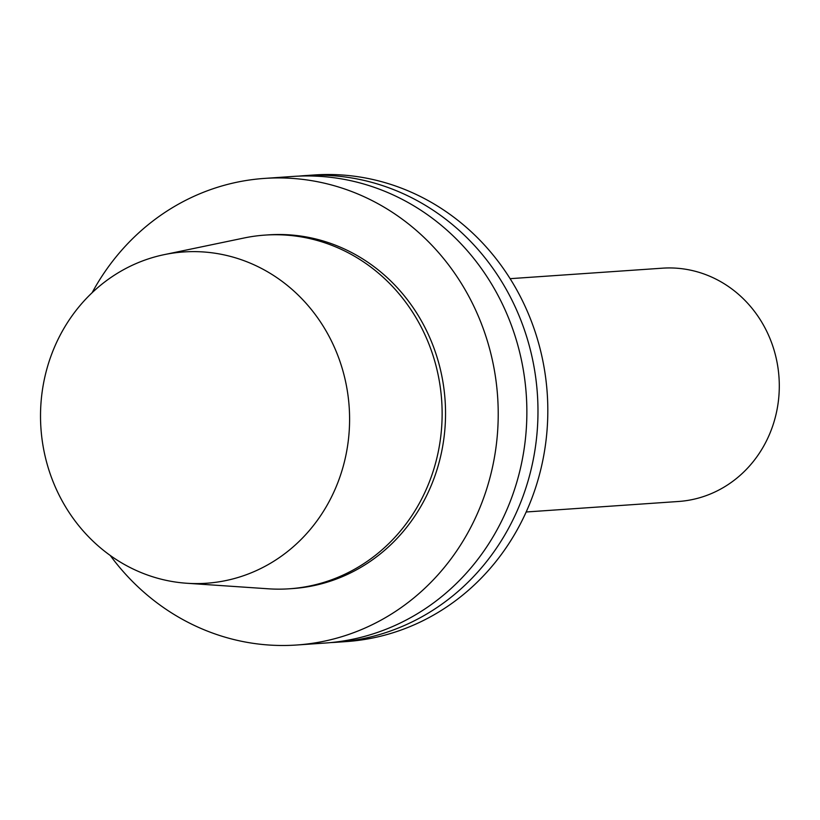 <?xml version="1.0" encoding="UTF-8"?>
<svg xmlns="http://www.w3.org/2000/svg" width="820" height="820" viewBox="0 0 820 820"><rect width="100%" height="100%" fill="white"/><g stroke="black" fill="none" stroke-linecap="round" stroke-linejoin="round"><path stroke-width="1.23" d="M162.565 254.989A166.04 154.488 86.1 0 1 164.164 254.651A166.04 154.488 86.1 0 1 349.176 406.976A166.04 154.488 86.1 0 1 186.816 583.256A166.04 154.488 86.1 0 1 41 429.106A166.04 154.488 86.1 0 1 162.565 254.989M164.164 254.651L244.165 237.974A177.263 164.933 86.1 0 1 264.952 235.104A177.263 164.933 86.1 0 1 441.683 400.601A177.263 164.933 86.1 0 1 289.327 588.791A177.263 164.933 86.1 0 1 268.345 588.801L186.816 583.256M264.952 235.104L268.365 234.868A177.263 164.933 86.1 0 1 445.096 400.365A177.263 164.933 86.1 0 1 292.75 588.555L289.327 588.791M92.117 292.709A233.854 217.587 86.1 0 1 234.797 182.675A233.854 217.587 86.1 0 1 264.481 178.411A233.854 217.587 86.1 0 1 497.627 396.747A233.854 217.587 86.1 0 1 296.645 645.012A233.854 217.587 86.1 0 1 110.228 555.437M264.481 178.411L293.13 176.433A233.854 217.587 86.1 0 1 526.276 394.768A233.854 217.587 86.1 0 1 325.294 643.034L296.645 645.012M298.685 176.126A233.854 217.587 86.1 0 1 304.23 175.664A233.854 217.587 86.1 0 1 537.387 394.01A233.854 217.587 86.1 0 1 336.395 642.275A233.854 217.587 86.1 0 1 330.839 642.572M304.23 175.664L314.07 174.988A233.854 217.587 86.1 0 1 547.227 393.323A233.854 217.587 86.1 0 1 346.235 641.588L336.395 642.275M510.101 278.677L662.427 268.181A116.932 108.793 86.1 0 1 779 377.354A116.932 108.793 86.1 0 1 678.509 501.481L526.184 511.987"/></g></svg>
